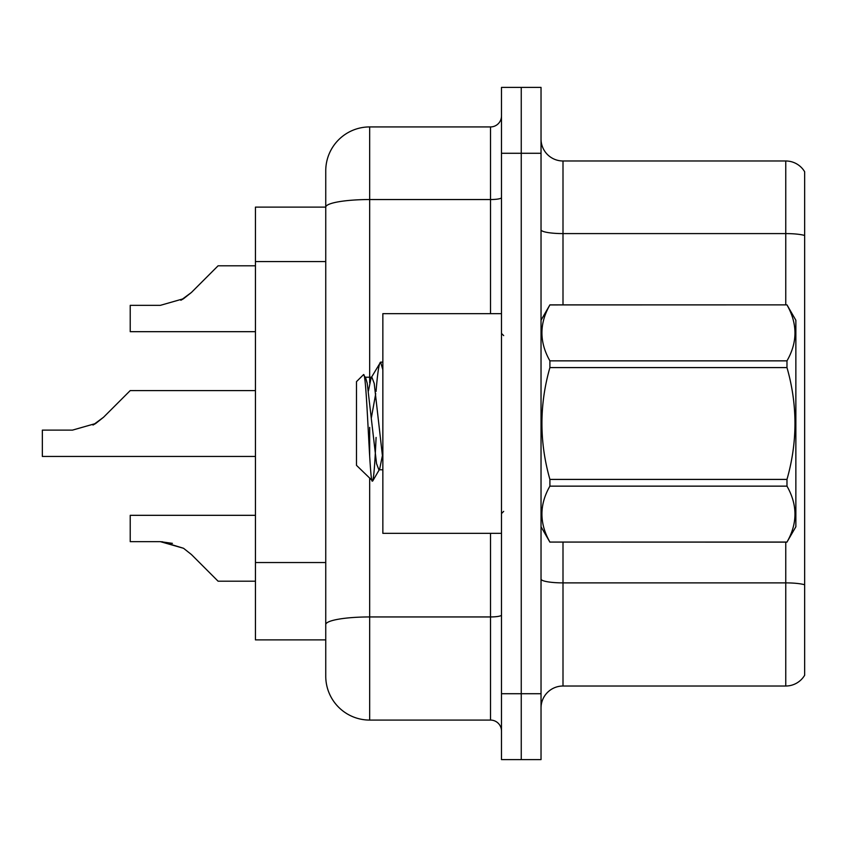 <?xml version="1.0" encoding="UTF-8"?>
<svg xmlns="http://www.w3.org/2000/svg" width="847" height="847" viewBox="0 0 847 847"><rect width="100%" height="100%" fill="white"/><g stroke="black" fill="none" stroke-linecap="round" stroke-linejoin="round"><path stroke-width="1.27" d="M369.673 478.534L369.673 720.077A43.938 43.938 0 0 1 325.746 676.139L325.746 170.861L325.746 207.113L255.445 207.113L255.445 639.887L325.746 639.887M541.032 707.986A21.969 21.969 0 0 1 563.001 686.017L785.762 686.017L785.762 542.133M521.254 693.714L521.254 759.611L541.032 759.611L541.032 693.714L521.254 693.714L521.254 759.611L501.488 759.611L501.488 693.714L521.254 693.714L521.254 153.286L521.254 693.714M501.488 693.714L501.488 87.389L521.254 87.389L521.254 153.286L521.254 87.389L541.032 87.389L541.032 693.714M804.65 171.74A21.969 21.969 0 0 0 785.762 160.983A21.969 21.969 0 0 1 804.65 171.74L804.65 675.26A21.969 21.969 0 0 1 785.762 686.017M804.65 235.466L804.65 236.641L804.65 235.466A21.969 3.812 180 0 0 785.762 233.592L785.762 160.983L563.001 160.983A21.969 21.969 0 0 1 541.032 139.014A21.969 21.969 0 0 0 563.001 160.983L563.001 304.867M804.65 236.641L804.65 584.758A21.969 3.812 180 0 0 785.762 582.884L563.001 582.884L563.001 686.017M369.673 720.077L490.508 720.077L490.508 533.345M325.746 170.861A43.938 43.938 0 0 1 369.673 126.923L490.508 126.923A10.979 10.979 0 0 0 501.488 115.944M325.746 676.139L325.746 632.201M501.488 731.056A10.979 10.979 0 0 0 490.508 720.077M255.445 515.325L130.226 515.325L130.226 541.657L160.358 541.657L130.226 541.657L160.348 541.657L130.226 541.657L160.348 541.657L130.226 541.657L160.348 541.657L130.226 541.657L160.348 541.657L130.226 541.657L160.348 541.657L130.226 541.657L160.348 541.657L130.226 541.657L160.348 541.657L130.226 541.657L160.348 541.657L183.545 548.284L162.01 541.688L183.545 548.284L162.01 541.688L183.545 548.284L162.01 541.688L183.545 548.284L162.01 541.688L183.545 548.284L162.01 541.688L183.545 548.284L162.01 541.688L183.545 548.284L162.01 541.688L183.545 548.284L162.01 541.688L183.545 548.284L191.422 554.531L218.092 581.201L255.445 581.201M255.445 390.583L130.226 390.583L103.546 417.253L92.979 425.046L95.679 423.5L72.482 430.117L42.35 430.117L42.35 456.448L255.445 456.448M103.546 417.253L92.979 425.046L103.546 417.253L92.979 425.046L103.546 417.253L92.979 425.046L103.546 417.253L92.979 425.046L103.546 417.253L92.979 425.046L103.546 417.253L92.979 425.046L103.546 417.253L92.979 425.046L103.546 417.253L95.679 423.5L103.546 417.253L95.679 423.5L72.482 430.117M255.445 265.799L218.092 265.799L191.422 292.469L180.856 300.262L183.545 298.716L160.358 305.344L130.226 305.344L130.226 331.675L255.445 331.675M191.422 292.469L183.545 298.716L191.422 292.469L183.545 298.716L160.358 305.344L183.545 298.716L160.358 305.344L183.545 298.716L160.358 305.344L183.545 298.716L160.358 305.344L183.545 298.716L160.358 305.344L183.545 298.716L160.358 305.344L183.545 298.716L160.358 305.344L183.545 298.716L160.358 305.344L183.545 298.716L191.422 292.469L180.856 300.262M183.545 548.284L191.422 554.531M501.488 313.655L382.855 313.655L382.855 533.345L501.488 533.345M541.032 320.251L549.904 304.867L786.979 304.867L795.862 320.251L795.862 526.749L786.979 542.069C797.62 523.499 797.62 504.865 786.979 486.146L549.904 486.146C539.274 504.706 539.274 523.351 549.904 542.069L786.979 542.133M786.979 304.867L549.904 304.931C539.274 323.501 539.274 342.135 549.904 360.854L549.904 367.587C539.274 404.771 539.274 442.049 549.904 479.413L549.904 486.146M549.904 360.854L786.979 360.854C797.62 342.294 797.62 323.649 786.979 304.931M786.979 360.854L786.979 367.587L549.904 367.587M549.904 479.413L786.979 479.413C797.62 442.049 797.62 404.771 786.979 367.587M786.979 479.413L786.979 486.146M541.032 526.749L549.904 542.133M382.855 369.8L380.61 362.124L382.855 362.124M376.057 391.42C377.582 372.542 379.096 362.781 380.61 362.124L371.102 377.889L368.403 391.081M382.855 469.778L378.863 469.778L376.534 463.574L367.238 383.426L365.703 377.889L363.458 374.692L356.492 381.648L356.492 465.352L372.701 481.011L379.647 469.111L382.346 455.919M363.458 374.692C366.677 369.694 369.567 483.044 372.299 481.149C373.58 480.493 374.85 465.914 376.089 437.433M375.719 393.686L371.367 417.751M549.904 542.069L786.979 542.069M365.703 377.889L364.909 377.222L371.886 377.222L371.102 377.889M382.855 459.498L374.215 383.426L371.886 377.222M172.417 543.351L160.358 541.657M325.746 261.575L255.445 261.575M325.746 562.535L255.445 562.535M785.762 304.867L785.762 233.592L563.001 233.592A21.969 3.812 0 0 1 541.032 229.781M541.032 153.286L501.488 153.286M563.001 542.133L563.001 582.884A21.969 3.812 0 0 1 541.032 579.073M501.488 615.028A10.979 1.906 0 0 1 490.508 616.944L369.673 616.944A43.938 7.634 180 0 0 325.746 624.567M369.673 126.923L369.673 199.543L490.508 199.543L490.508 126.923M325.746 207.176A43.938 7.634 180 0 1 369.673 199.543L369.673 382.78M369.673 427.375L369.673 456.152M490.508 313.655L490.508 199.543A10.979 1.906 0 0 0 501.488 197.637M503.679 335.624L501.488 333.432M503.679 511.376L501.488 513.568"/></g></svg>
